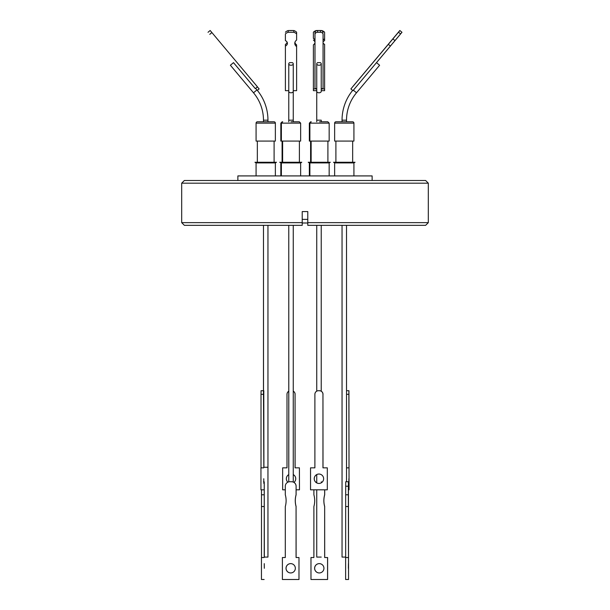 <?xml version="1.0" encoding="UTF-8"?>
<svg xmlns="http://www.w3.org/2000/svg" width="610" height="610" viewBox="0 0 610 610"><rect width="100%" height="100%" fill="white"/><g stroke="black" fill="none" stroke-linecap="round" stroke-linejoin="round"><path stroke-width="0.91" d="M275.362 123.136L256.078 123.136L256.078 141.078L275.362 141.078L275.362 123.136A1.342 1.342 0 0 0 274.012 121.794L257.42 121.794A1.342 1.342 0 0 0 256.078 123.136A1.342 1.342 0 0 1 257.42 121.794M352.641 90.41A47.084 47.084 0 0 0 342.042 120.178L342.042 121.794L335.988 121.794A1.342 1.342 0 0 0 334.638 123.136A1.342 1.342 0 0 1 335.988 121.794L352.58 121.794A1.342 1.342 0 0 1 353.922 123.136L334.638 123.136L334.638 141.078L353.922 141.078L353.922 123.136M291.008 121.794L299.304 121.794L291.008 121.794M319.526 121.794L327.822 121.794L319.526 121.794M372.13 180.491L372.13 175.916L237.869 175.916L237.869 180.491M265.716 162.916L256.078 162.916L254.957 162.268L276.483 162.268L275.362 162.916L265.716 162.916M281.37 175.916L281.37 162.916L279.715 162.268L301.775 162.268L300.654 162.916L281.37 162.916L280.249 162.268M319.526 162.916L309.346 162.916L308.225 162.268L330.284 162.268L329.164 162.916L319.526 162.916M344.284 162.916L334.638 162.916L333.517 162.268L355.043 162.268L353.922 162.916L344.284 162.916M280.836 123.136L280.836 141.078L300.654 141.078L300.654 123.136L280.836 123.136L282.178 121.794M281.37 141.078L281.37 123.136L282.712 121.794M309.346 123.136L309.346 141.078L329.164 141.078L329.164 123.136L309.346 123.136L310.696 121.794M309.88 141.078L309.88 123.136L311.23 121.794M255.628 88.343L256.947 89.914A47.084 47.084 0 0 1 267.958 120.178L263.474 120.178L263.474 121.794L263.474 120.178A42.601 42.601 0 0 0 253.508 92.796L230.389 65.247L233.5 62.639L255.3 88.625L257.435 86.833L210.16 30.5L208.033 32.284L210.114 30.538M267.958 120.178L267.958 121.794M353.373 90.181L356.492 92.796A42.601 42.601 0 0 0 346.526 120.178L346.526 121.794L352.58 121.794M318.992 65.247A2.242 1.441 180 0 1 316.75 63.806A2.242 1.441 180 0 1 317.665 62.639L320.311 62.639A2.242 1.441 180 0 1 321.234 63.806A2.242 1.441 180 0 1 318.992 65.247M256.947 89.914L253.508 92.796L230.389 65.247M428.319 183.183L425.627 180.491L184.373 180.491L181.681 183.183L181.681 222.642L302.217 222.642L302.217 211.578L307.783 211.578L307.783 225.334L307.783 222.642L428.319 222.642L428.319 183.183L181.681 183.183M428.319 222.642L425.627 225.334L307.783 225.334L307.783 223.001L302.217 223.001L302.217 225.334L184.373 225.334L181.681 222.642M261.08 390.713L263.474 390.713L263.474 225.334L263.512 390.713L261.065 390.713L261.011 394.304L263.794 394.304L263.909 467.26M267.958 225.334L267.958 467.26L263.833 467.26L263.474 390.713M288.766 481.862L288.766 225.334L288.797 467.26M263.779 478.736L263.848 483.448L263.779 478.736M287.836 482.19A4.712 4.705 90 0 1 288.766 474.611A4.712 4.705 -90 0 0 287.859 482.182M293.25 474.588A4.712 4.705 90 0 1 293.982 482.411M348.859 478.736L348.928 483.448L348.859 478.736M314.219 478.736A4.712 4.705 90 0 1 318.923 474.031A4.712 4.705 90 0 1 323.635 478.736A4.712 4.705 90 0 1 318.923 483.448A4.712 4.705 90 0 1 314.219 478.736M318.946 474.031A4.712 4.705 -90 0 0 314.257 478.736A4.712 4.705 -90 0 0 318.946 483.448M264.336 557.082L264.229 481.87L263.558 481.74M264.229 481.87L264.229 557.082L267.958 557.082L267.958 467.26M316.75 489.815L316.75 557.082L321.234 557.082M342.042 225.334L342.042 557.082L345.664 557.082M346.183 481.74L345.725 481.778L345.664 494.786L348.356 494.786L348.554 579.5L348.447 481.74L346.183 481.74M346.526 225.334L346.526 481.74M264.321 568.291L264.252 563.625L264.321 568.291M324.657 489.815L324.657 494.786A21.815 21.815 -90 0 0 324.657 506.536L324.695 557.525M324.695 489.815L324.695 494.786A21.815 21.815 -90 0 0 324.695 506.536M323.94 568.291A4.667 4.667 -90 0 0 319.274 563.625A4.667 4.667 -90 0 0 314.608 568.291A4.667 4.667 -90 0 0 319.274 572.95A4.667 4.667 -90 0 0 323.94 568.291M319.297 563.625A4.667 4.667 -90 0 0 314.653 568.291A4.667 4.667 -90 0 0 319.297 572.95M345.664 494.786L345.664 506.536L348.356 506.536M348.371 568.291L348.432 563.625L348.371 568.291M291.588 481.74L289.788 481.74A4.483 4.483 90 0 0 285.305 486.231L285.305 494.786A21.815 21.815 90 0 1 285.305 506.536L285.305 557.525L282.392 557.525L282.392 579.5L298.984 579.5L298.984 557.525L296.071 557.525L296.071 506.536A21.815 21.815 90 0 1 296.071 494.786L296.109 486.231A4.483 4.483 -90 0 0 292.686 481.87L291.588 481.74A4.483 4.483 90 0 1 296.071 486.231M290.703 572.95A4.667 4.667 90 0 1 286.06 568.291A4.667 4.667 90 0 1 290.703 563.625A4.667 4.667 90 0 1 295.347 568.291A4.667 4.667 90 0 1 290.688 572.95A4.667 4.667 90 0 1 286.021 568.291A4.667 4.667 90 0 1 290.688 563.625M345.664 486.231L348.356 486.231L348.424 481.74M348.356 486.231L348.356 494.786M322.141 482.182A4.483 4.483 -90 0 0 321.234 481.862A4.483 4.483 90 0 1 322.126 482.19M324.657 506.536L324.657 557.525L327.608 557.525L327.608 579.5L310.978 579.5L310.978 557.525L313.891 557.525L313.891 506.536A21.815 21.815 -90 0 0 313.891 494.786L313.891 489.815M264.138 579.5L261.446 579.5L261.446 557.525L264.138 557.525M261.492 557.525L261.492 489.815M298.984 557.525L298.984 579.5M296.109 557.525L296.071 506.536M296.109 506.536A21.815 21.815 90 0 1 296.109 494.786L296.071 494.786M296.109 494.786L296.109 486.231M345.664 506.536L345.664 557.525M348.318 579.5L345.626 579.5L345.626 557.525L348.318 557.525M327.57 557.525L327.57 579.5M316.018 482.411A4.483 4.483 90 0 1 316.75 482.053M264.176 506.536L261.492 506.536M264.176 494.786L261.492 494.786M291.008 481.74L291.611 481.74M323.003 394.304A3.584 3.584 90 0 0 320.204 390.804L318.473 390.713A3.584 3.584 90 0 0 314.89 394.304L314.89 467.839L310.536 467.839L310.536 489.815L327.311 489.815L327.311 467.839L322.957 467.839L322.957 394.304L323.003 467.839M318.992 390.713L319.373 390.713A3.584 3.584 90 0 1 322.957 394.304M346.526 394.304L348.874 394.304L349.05 489.815L348.935 390.713L346.526 390.713M348.874 394.304L348.92 390.713M295.11 394.304A3.584 3.584 -90 0 0 293.25 391.155A3.584 3.584 -90 0 1 295.072 394.304L295.11 467.839M299.418 467.839L299.464 489.815L299.418 467.839L295.072 467.839L295.072 394.304M261.011 467.839L261.011 394.304M263.726 489.815L260.95 489.815L260.95 467.839L263.726 467.839M327.311 467.839L327.311 489.815M348.813 467.839L346.526 467.839M288.766 391.208A3.584 3.584 -90 0 0 286.997 394.304L286.997 467.839L282.651 467.839L282.651 489.815L285.305 489.815M296.109 489.815L299.418 489.815M263.833 390.804L263.794 394.304M302.217 225.334L302.217 222.642L302.217 225.334M302.217 219.371L307.783 219.371M257.389 86.872L259.12 88.93L257.359 90.41M313.395 38.338L313.395 32.2L313.395 38.338A5.833 4.468 -179.8 0 1 314.981 40.306M314.981 42.891A5.833 4.468 -179.8 0 1 313.395 44.85L313.395 88.93L316.75 88.938M321.234 88.946L324.604 88.946L324.604 44.332A4.156 3.18 -179.8 0 1 323.064 43.066M323.064 40.153A4.156 3.18 -179.8 0 1 324.604 38.887L324.604 32.216A7.068 5.414 -179.8 0 0 321.828 30.546L320.929 30.546M317.185 30.538L316.171 30.538A7.068 5.414 -179.8 0 0 313.395 32.2M324.604 88.946L324.604 90.676L321.234 90.669M323.064 41.869A4.156 3.18 -179.8 0 1 324.604 40.618L324.604 38.887M313.387 40.069A5.833 4.468 -179.8 0 1 314.981 42.052M321.234 63.806L321.234 91.355A2.242 1.441 180 0 1 318.992 92.796A2.242 1.441 180 0 1 316.75 91.355L316.75 90.669L313.387 90.661L313.395 44.85M313.387 90.661L313.395 88.93M376.507 62.647L401.975 32.292L399.886 30.538L350.88 88.93L398.505 32.216L400.564 33.939L401.959 32.277L399.893 30.546L398.505 32.216M350.902 88.946L352.961 90.676L390.392 46.063L388.334 44.332M390.392 46.063L394.967 40.618L392.901 38.887M394.967 40.618L400.564 33.939M314.989 88.633L314.981 32.566L314.989 88.633L316.75 88.625M321.234 88.625L323.064 88.618L323.064 34.343A2.692 2.059 179.8 0 0 323.064 34.335A2.692 2.059 179.8 0 0 320.372 32.284L317.68 32.292L317.673 30.508A2.692 2.059 179.8 0 0 314.981 32.566M317.673 30.508L320.364 30.5L320.372 32.284M323.056 32.551L323.056 32.559A2.692 2.059 179.8 0 0 323.056 32.551A2.692 2.059 179.8 0 0 320.364 30.5M317.68 32.292A2.692 2.059 179.8 0 0 314.989 34.358M294.882 42.471A5.833 4.468 179.8 0 0 296.605 44.85L296.612 90.661L293.25 90.669M285.396 44.332L285.396 90.676L285.396 44.332A4.156 3.18 179.8 0 0 287.249 42.464M285.396 46.063A4.156 3.18 179.8 0 0 287.401 43.325A4.156 3.18 179.8 0 0 285.396 40.618L285.396 33.939A7.068 5.414 -0.2 0 1 288.172 32.277L288.172 30.546A7.068 5.414 179.8 0 0 285.396 32.216M288.172 30.546L293.829 30.538L293.837 32.269A7.068 5.414 -0.2 0 1 296.612 33.924L296.605 32.2A7.068 5.414 179.8 0 0 293.829 30.538M285.396 40.618L285.396 33.939M288.172 32.277L293.837 32.269M296.612 33.924L296.612 40.069A5.833 4.468 179.8 0 0 294.775 43.34A5.833 4.468 179.8 0 0 296.612 46.581M352.58 86.841L399.84 30.5L352.611 86.872M399.893 30.546L401.967 32.284M295.019 42.891L295.019 42.052M289.071 30.546A2.692 2.059 -179.8 0 1 289.636 30.5L292.327 30.508A2.692 2.059 -179.8 0 1 292.815 30.538M286.936 43.066L286.936 41.869L286.944 43.058M255.308 88.618L233.493 62.647M208.025 32.292L210.153 30.508M356.492 92.796L379.611 65.247L376.492 62.632M285.396 90.676L288.766 90.669L288.766 91.355L288.766 63.806A2.242 1.441 180 0 1 289.719 62.624L292.289 62.624A2.242 1.441 180 0 1 293.25 63.806A2.242 1.441 180 0 1 291.008 65.247A2.242 1.441 180 0 1 288.766 63.806M291.008 120.178L288.766 120.178L288.766 121.794L288.766 91.355A2.242 1.441 180 0 0 291.008 92.796A2.242 1.441 180 0 0 293.25 91.355L293.25 120.178L291.008 120.178M321.234 121.794L321.234 120.178L316.75 120.178L316.75 121.794L316.75 63.806M346.526 120.178L342.042 120.178M209.764 34.343L211.891 32.559M300.654 123.136L299.304 121.794M329.164 123.136L327.822 121.794M256.078 175.916L256.078 162.916L256.078 175.916M280.836 175.916L280.836 162.916M334.638 162.916L334.638 175.916L334.638 162.916L333.517 162.268M309.88 175.916L309.88 162.916L308.759 162.268M309.346 175.916L309.346 162.916M257.336 162.268L257.336 141.078L257.336 162.268M282.094 162.268L282.094 141.078M282.621 162.268L282.621 141.078M311.138 162.268L311.138 141.078M335.896 162.268L335.896 141.078M310.604 162.268L310.604 141.078M334.638 141.078L334.638 123.136M256.078 141.078L256.078 123.136M316.75 225.334L316.75 391.155L316.75 225.334M316.75 474.588L316.75 482.891M293.25 225.334L293.25 482.053M321.234 225.334L321.234 391.208M293.25 91.355L293.25 63.806M293.25 120.178L293.25 121.794M352.664 162.268L352.664 141.078M327.906 162.268L327.906 141.078M299.396 162.268L299.396 141.078M274.103 162.268L274.103 141.078M353.922 175.916L353.922 162.916L355.043 162.268M329.164 175.916L329.164 162.916M300.654 175.916L300.654 162.916M275.362 175.916L275.362 162.916"/></g></svg>
